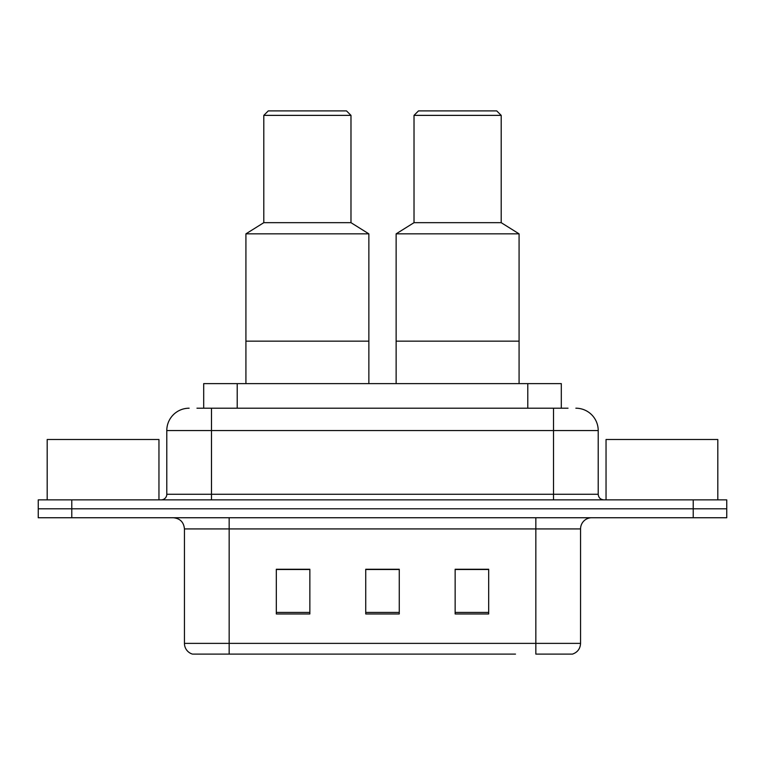 <?xml version="1.0" encoding="UTF-8"?>
<svg xmlns="http://www.w3.org/2000/svg" width="765" height="765" viewBox="0 0 765 765"><rect width="100%" height="100%" fill="white"/><g stroke="black" fill="none" stroke-linecap="round" stroke-linejoin="round"><path stroke-width="1.15" d="M196.968 408.204L211.494 408.204L196.968 408.204L203.691 408.204L203.691 383.619L561.309 383.619L561.309 408.204M189.137 408.204A22.357 22.357 0 0 0 166.789 430.561L166.789 494.267A5.585 5.585 0 0 1 161.195 499.861M575.863 408.204A22.357 22.357 0 0 1 598.211 430.561L211.494 430.561L211.494 408.204L568.032 408.204M598.211 430.561L598.211 494.267C598.546 497.661 600.41 499.526 603.805 499.861M71.776 499.861L38.25 499.861L38.25 508.802L71.776 508.802L38.25 508.802L38.25 517.742L71.776 517.742L71.776 508.802L693.224 508.802L71.776 508.802L71.776 499.861L693.224 499.861L693.224 508.802L726.75 508.802L693.224 508.802L693.224 517.742L71.776 517.742M693.224 517.742L726.75 517.742L726.75 499.861L693.224 499.861M249.495 654.104L193.048 654.104M580.558 643.375C580.243 648.73 577.565 652.306 572.507 654.104L535.844 654.104L535.844 643.375L580.558 643.375L580.558 528.921A11.179 11.179 0 0 1 591.737 517.742M192.493 654.104A11.179 11.179 0 0 1 184.441 643.375L184.441 528.921C183.782 522.132 180.052 518.402 173.263 517.742M488.682 613.97L488.682 569.265L455.146 569.265L455.146 613.97L488.682 613.97M309.854 613.97L309.854 569.265L276.318 569.265L276.318 613.97L309.854 613.97M399.263 613.97L399.263 569.265L365.737 569.265L365.737 613.97L399.263 613.97M515.505 654.104L229.156 654.104L229.156 643.375L535.844 643.375L535.844 528.921L184.441 528.921M399.263 569.495L365.737 569.495M309.854 569.495L276.318 569.495M488.682 569.495L455.146 569.495M158.957 499.861L158.957 439.502L47.191 439.502L47.191 499.861M368.864 383.619L368.864 233.851L245.919 233.851L245.919 341.142L368.864 341.142L245.919 341.142L245.919 383.619M368.864 233.851L350.982 222.672L263.801 222.672L245.919 233.851M350.982 222.672L350.982 115.372L263.801 115.372L263.801 222.672M350.982 115.372L346.507 110.896L268.276 110.896L263.801 115.372M717.809 499.861L717.809 439.502L606.043 439.502L606.043 499.861M519.081 383.619L519.081 233.851L396.136 233.851L396.136 341.142L519.081 341.142L396.136 341.142L396.136 383.619M519.081 233.851L501.199 222.672L414.018 222.672L396.136 233.851M501.199 222.672L501.199 115.372L414.018 115.372L414.018 222.672M501.199 115.372L496.724 110.896L418.493 110.896L414.018 115.372M237.217 408.204L237.217 383.619M527.783 408.204L527.783 383.619M211.494 499.861L211.494 430.561L166.789 430.561M166.789 494.267L598.211 494.267M553.506 408.204L553.506 499.861M535.844 517.742L535.844 528.921L580.558 528.921M184.441 643.375L229.156 643.375L229.156 517.742M399.263 612.421L365.737 612.421M309.854 612.421L276.318 612.421M488.682 612.421L455.146 612.421"/></g></svg>
